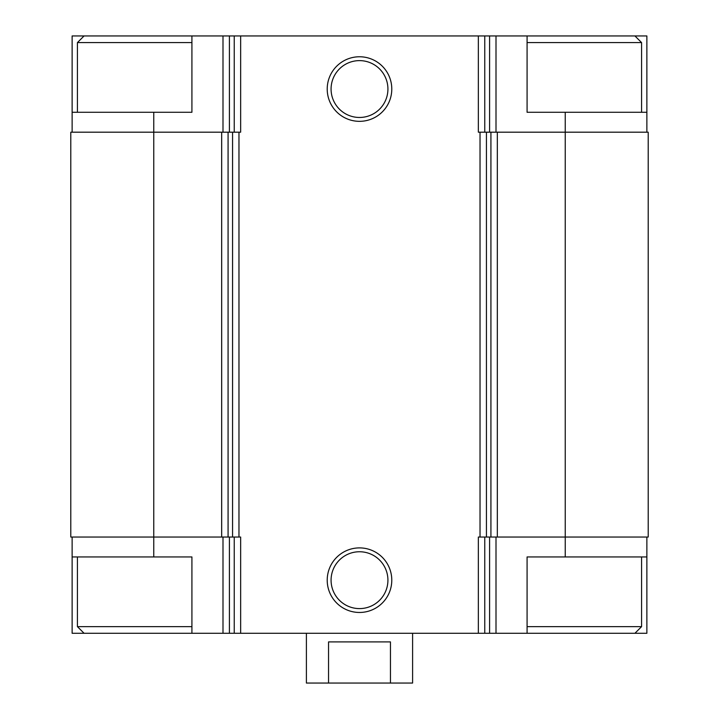 <?xml version="1.0" encoding="UTF-8"?>
<svg xmlns="http://www.w3.org/2000/svg" width="719" height="719" viewBox="0 0 719 719"><rect width="100%" height="100%" fill="white"/><g stroke="black" fill="none" stroke-linecap="round" stroke-linejoin="round"><path stroke-width="1.08" d="M191.919 35.95L72.125 35.95L72.125 112.272L191.919 112.272L191.919 35.95L229.406 35.95L229.406 132.188M153.758 112.272L153.758 132.188L221.668 132.188L221.668 537.039L153.758 537.039L153.758 556.946L191.919 556.946L191.919 633.277L527.081 633.277L527.081 556.946L646.875 556.946L646.875 633.277L634.931 633.277L641.573 626.635L641.573 556.946M191.919 633.277L72.125 633.277L72.125 537.039M646.875 132.188L646.875 35.95L634.931 35.95L641.573 42.583L527.081 42.583M229.406 35.95L527.081 35.95L527.081 112.272L565.242 112.272L565.242 132.188L497.332 132.188L497.332 537.039L565.242 537.039L565.242 556.946M646.875 537.039L646.875 556.946M153.758 556.946L72.125 556.946M497.332 132.188L478.351 132.188L478.351 35.95M648.205 132.188L565.242 132.188L565.242 537.039L648.205 537.039L648.205 132.188M240.649 35.95L240.649 132.188L228.076 132.188L228.076 537.039L240.649 537.039L240.649 633.277M153.758 132.188L70.795 132.188L70.795 537.039L153.758 537.039L153.758 132.188M221.668 132.188L228.076 132.188M359.5 56.765A32.283 32.283 0 0 0 331.54 105.19A32.283 32.283 0 0 0 387.46 105.19A32.283 32.283 0 0 0 359.5 56.765M359.5 547.896A32.283 32.283 0 0 0 331.54 596.321A32.283 32.283 0 0 0 387.46 596.321A32.283 32.283 0 0 0 359.5 547.896M490.924 132.188L490.924 537.039L478.351 537.039L478.351 633.277M490.924 537.039L497.332 537.039M221.668 537.039L228.076 537.039M646.875 112.272L565.242 112.272M72.125 112.272L72.125 132.188M359.5 551.752A28.427 28.427 0 0 0 334.883 594.388A28.427 28.427 0 0 0 384.117 594.388A28.427 28.427 0 0 0 359.5 551.752M359.5 60.621A28.427 28.427 0 0 0 334.883 103.257A28.427 28.427 0 0 0 384.117 103.257A28.427 28.427 0 0 0 359.5 60.621M527.081 633.277L634.931 633.277M527.081 626.635L641.573 626.635M641.573 112.272L641.573 42.583M527.081 35.95L634.931 35.95M84.069 633.277L77.427 626.635L191.919 626.635M77.427 112.272L77.427 42.583L191.919 42.583M306.402 633.277L306.402 683.05L412.598 683.05L412.598 633.277M328.547 683.05L328.547 641.905L390.453 641.905L390.453 683.05M496.002 537.039L496.002 633.277M222.998 537.039L222.998 633.277M489.594 537.039L489.594 633.277M484.759 537.039L484.759 633.277M480.031 132.188L480.031 537.039M238.969 132.188L238.969 537.039M234.241 537.039L234.241 633.277M229.406 537.039L229.406 633.277M486.439 132.188L486.439 537.039M232.561 132.188L232.561 537.039M496.002 35.95L496.002 132.188M489.594 35.95L489.594 132.188M484.759 35.95L484.759 132.188M234.241 35.95L234.241 132.188M222.998 35.95L222.998 132.188M77.427 626.635L77.427 556.946M84.069 35.95L77.427 42.583"/></g></svg>
